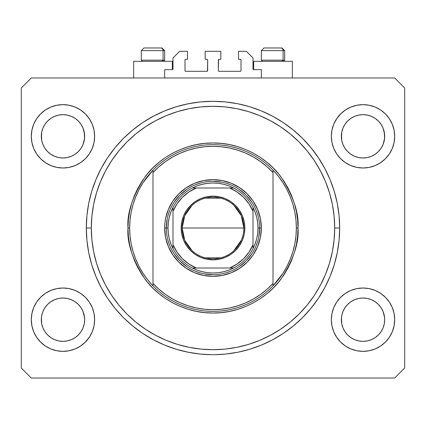<?xml version="1.0" encoding="UTF-8"?>
<svg xmlns="http://www.w3.org/2000/svg" width="426" height="426" viewBox="0 0 426 426"><rect width="100%" height="100%" fill="white"/><g stroke="black" fill="none" stroke-linecap="round" stroke-linejoin="round"><path stroke-width="0.64" d="M164.66 77.974L164.66 69.64L172.328 69.64L164.66 69.64L164.66 77.974M172.993 68.975L172.993 57.973L172.993 68.975A0.666 0.666 0 0 1 172.328 69.64L172.328 61.307L133.652 61.307L133.652 77.974L133.652 61.307L172.328 61.307L172.328 69.64M172.993 57.973L179.66 51.306L187.493 51.306L187.493 59.305L185.661 59.305L187.493 59.305L187.493 51.306L179.66 51.306L172.993 57.973M184.996 59.975L184.996 70.641L184.996 59.975A0.666 0.666 0 0 1 185.661 59.305L185.661 59.305M185.661 71.307L206.999 71.307L185.661 71.307A0.666 0.666 0 0 1 184.996 70.641L184.996 70.641M207.473 71.115L207.664 59.975L207.664 70.641A0.666 0.666 0 0 1 206.999 71.307L206.999 71.307M206.999 59.305L205.167 59.305L206.999 59.305A0.666 0.666 0 0 1 207.664 59.975L207.664 59.975M205.167 59.305L205.167 51.306L205.167 59.305M220.833 51.306L205.167 51.306L220.833 51.306L220.833 59.305L219.001 59.305L220.833 59.305L220.833 51.306M218.527 59.502L218.336 70.641L218.336 59.975A0.666 0.666 0 0 1 219.001 59.305L219.001 59.305M219.001 71.307L240.339 71.307L219.001 71.307A0.666 0.666 0 0 1 218.336 70.641L218.336 70.641M241.004 70.641L241.004 59.975L241.004 70.641A0.666 0.666 0 0 1 240.339 71.307L240.339 71.307M240.339 59.305L238.507 59.305L240.339 59.305A0.666 0.666 0 0 1 241.004 59.975L241.004 59.975M238.507 59.305L238.507 51.306L246.34 51.306L253.007 57.973L253.007 68.975L253.007 57.973L246.34 51.306L238.507 51.306L238.507 59.305M253.06 69.23L253.672 69.64L253.672 61.307L253.672 69.64L261.34 69.64L253.672 69.64A0.666 0.666 0 0 1 253.007 68.975L253.007 68.975M261.34 69.64L261.34 77.974L261.34 69.64M240.594 59.358L240.956 59.72L240.594 59.358M240.956 70.897L240.594 71.259L240.956 70.897M185.406 71.259L185.044 70.897L185.406 71.259M185.044 59.72L185.406 59.358L185.044 59.72M172.94 69.23L172.583 69.592M339.682 229.476L339.687 228.001A126.687 126.687 0 0 1 213 354.693A126.687 126.687 0 0 1 86.313 228.001L86.92 215.583L88.746 203.287L91.766 191.226L95.956 179.522L101.271 168.281L107.661 157.62L115.068 147.63L123.418 138.418L132.63 130.068L142.614 122.667L153.28 116.271L164.516 110.957L176.226 106.772L188.287 103.747L200.582 101.926L213 101.313L225.418 101.926L237.713 103.747L249.774 106.772L261.484 110.957L272.72 116.271L283.386 122.667L293.37 130.068L302.582 138.418L310.932 147.63L318.339 157.62L324.729 168.281L330.043 179.522L334.234 191.226L337.254 203.287L339.08 215.583L339.687 228.001L339.08 240.418L337.254 252.719L334.234 264.78L330.043 276.485L324.729 287.726L318.339 298.386L310.932 308.371L302.582 317.583L293.37 325.933L283.386 333.34L272.72 339.73L261.484 345.049L249.774 349.235L237.713 352.259L225.418 354.081L215.082 354.672M211.53 354.682L200.582 354.081L188.287 352.259L176.226 349.235L164.516 345.049L153.28 339.73L142.614 333.34L132.63 325.933L123.418 317.583L115.068 308.371L107.661 298.386L101.271 287.726L95.956 276.485L91.766 264.78L88.746 252.719L86.92 240.418L86.313 228.001A126.687 126.687 0 0 1 213 101.313A126.687 126.687 0 0 1 339.687 228.001L339.682 226.531M367.233 157.577A21.673 21.673 0 0 0 367.255 157.572L371.318 156.342L375.04 154.356A21.673 21.673 0 0 0 375.056 154.345L378.336 151.656A21.673 21.673 0 0 0 378.352 151.645L381.046 148.36L383.049 144.611L384.279 140.553A21.673 21.673 0 0 0 384.279 140.548L384.593 138.461A21.673 21.673 0 0 0 384.593 138.439L384.694 136.32A21.673 21.673 0 0 1 363.027 157.993A21.673 21.673 0 0 1 341.354 136.32L341.774 132.092L343.005 128.029L341.774 132.092L343.005 128.029L345.007 124.28L343.005 128.029L345.007 124.28L347.701 120.995L345.007 124.28L347.701 120.995L350.987 118.3L347.701 120.995L350.987 118.3L354.736 116.298L350.987 118.3L354.736 116.298L358.798 115.068L354.736 116.298L358.798 115.068L363.027 114.647L367.271 115.068L363.027 114.647L367.255 115.068L371.318 116.298L367.255 115.068A21.673 21.673 0 0 0 367.233 115.063M362.989 157.993A21.673 21.673 0 0 0 363.027 157.993L358.798 157.572L354.736 156.342L358.798 157.572L354.72 156.337L350.987 154.34L354.736 156.342A21.673 21.673 0 0 0 354.752 156.347M67.18 157.577A21.673 21.673 0 0 0 67.201 157.572L71.249 156.347A21.673 21.673 0 0 0 71.28 156.337L74.987 154.356A21.673 21.673 0 0 0 75.008 154.345L78.283 151.656A21.673 21.673 0 0 0 78.299 151.645L80.993 148.36L82.995 144.611L84.226 140.553A21.673 21.673 0 0 0 84.226 140.548L84.54 138.461A21.673 21.673 0 0 0 84.54 138.439L84.646 136.32A21.673 21.673 0 0 1 62.973 157.993A21.673 21.673 0 0 1 41.306 136.32L41.721 132.092L42.951 128.029L41.721 132.092L42.951 128.029L44.954 124.28L42.951 128.029L44.954 124.28L47.648 120.995L44.954 124.28L47.648 120.995L50.934 118.3L47.648 120.995L50.934 118.3L54.682 116.298L50.934 118.3L54.682 116.298L58.767 115.063A21.673 21.673 0 0 0 58.729 115.068L54.682 116.298L58.745 115.068L62.973 114.647L67.201 115.068L62.973 114.647L67.201 115.068L71.264 116.298L67.217 115.068A21.673 21.673 0 0 0 67.186 115.063M62.936 157.993A21.673 21.673 0 0 0 62.973 157.993L58.729 157.572L54.682 156.342L50.912 154.324A21.673 21.673 0 0 0 50.928 154.334L54.666 156.337A21.673 21.673 0 0 0 54.698 156.347L58.745 157.572A21.673 21.673 0 0 0 58.767 157.577M41.721 140.548L41.306 136.32A21.673 21.673 0 0 1 62.973 114.647A21.673 21.673 0 0 1 84.646 136.32L84.226 140.548L82.995 144.611L80.993 148.36L78.299 151.645L75.013 154.34L71.264 156.342L67.201 157.572L62.973 157.993L58.745 157.572L54.682 156.342L50.934 154.34L47.648 151.645A21.673 21.673 0 0 0 47.664 151.656L44.954 148.36L42.951 144.611L44.954 148.36L42.951 144.611L41.721 140.548L42.951 144.611L41.721 140.548L41.407 134.19A21.673 21.673 0 0 0 41.407 134.201L41.721 132.081A21.673 21.673 0 0 0 41.721 132.092L41.407 138.445A21.673 21.673 0 0 0 41.407 138.445L41.721 140.548A21.673 21.673 0 0 0 41.721 140.553L41.716 140.537M44.954 148.36L47.648 151.645L50.934 154.34A21.673 21.673 0 0 0 50.96 154.356M67.201 115.068L71.275 116.303L75.013 118.3L78.299 120.995L80.993 124.28L82.995 128.029L80.993 124.28L82.995 128.029L84.226 132.092A21.673 21.673 0 0 0 84.226 132.087L82.995 128.029L84.54 134.201A21.673 21.673 0 0 0 84.54 134.195L84.226 132.092L84.54 138.445L82.995 144.611L80.993 148.36L78.299 151.645L75.013 154.34L71.264 156.342L67.201 157.572L62.973 157.993A21.673 21.673 0 0 0 63.011 157.993M354.736 156.342L350.987 154.34L347.701 151.645A21.673 21.673 0 0 0 347.717 151.656L345.007 148.36L343.005 144.611L345.007 148.36L343.005 144.611L341.774 140.548L343.005 144.611L341.774 140.548L341.46 134.19A21.673 21.673 0 0 0 341.46 134.201L341.774 132.081A21.673 21.673 0 0 0 341.774 132.092L341.46 138.445A21.673 21.673 0 0 0 341.46 138.445L341.774 140.548A21.673 21.673 0 0 0 341.774 140.553L341.769 140.537M341.774 140.548L341.354 136.32A21.673 21.673 0 0 1 363.027 114.647A21.673 21.673 0 0 1 384.694 136.32L384.279 140.548L383.049 144.611L381.046 148.36L378.352 151.645L375.066 154.34L371.318 156.342L367.255 157.572L363.027 157.993L358.798 157.572A21.673 21.673 0 0 0 358.814 157.577M367.255 115.068L371.318 116.298L375.066 118.3L378.352 120.995L381.046 124.28L383.049 128.029L381.046 124.28L383.049 128.029L384.279 132.092A21.673 21.673 0 0 0 384.279 132.087L383.049 128.029L384.593 134.201A21.673 21.673 0 0 0 384.593 134.195L384.279 132.092L384.593 138.445L383.049 144.611L381.046 148.36L378.352 151.645L375.066 154.34L371.318 156.342L367.255 157.572L363.027 157.993A21.673 21.673 0 0 0 363.064 157.993M351.04 337.738L347.701 335.006L345.007 331.726L343.005 327.977L345.007 331.726L343.005 327.977L341.774 323.914L343.005 327.977L341.774 323.914L341.354 319.686L341.774 315.458L343.005 311.39L345.007 307.647L347.701 304.361L350.987 301.667L354.736 299.664L358.798 298.429L354.736 299.664L350.987 301.667L347.701 304.361L345.007 307.647L343.005 311.39L341.774 315.458L341.354 319.686A21.673 21.673 0 0 1 363.027 298.014A21.673 21.673 0 0 1 384.694 319.686L384.279 323.914L383.049 327.977L381.046 331.726L378.352 335.006L375.066 337.706L371.318 339.708L367.255 340.938L371.318 339.708L375.066 337.706L378.352 335.006L381.046 331.726L383.049 327.977L384.279 323.914L384.694 319.686A21.673 21.673 0 0 1 363.027 341.354A21.673 21.673 0 0 1 341.354 319.686L341.774 323.914A21.673 21.673 0 0 0 341.774 323.92L341.769 323.904M341.774 323.914L341.46 317.546A21.673 21.673 0 0 0 341.46 317.567L341.774 315.448A21.673 21.673 0 0 0 341.774 315.458L343.005 311.39L345.007 307.647L347.717 304.35A21.673 21.673 0 0 0 347.701 304.361L351.013 301.651A21.673 21.673 0 0 0 350.992 301.661L354.752 299.659A21.673 21.673 0 0 0 354.72 299.67L358.82 298.429A21.673 21.673 0 0 0 358.798 298.429L363.027 298.014L367.255 298.429L371.334 299.67A21.673 21.673 0 0 0 371.302 299.659L367.255 298.429L371.318 299.664L375.066 301.667L378.352 304.361L381.046 307.647L383.049 311.39L381.046 307.647L383.049 311.39L384.284 315.464A21.673 21.673 0 0 0 384.279 315.453L383.049 311.39L384.593 317.567A21.673 21.673 0 0 0 384.593 317.562L384.279 315.458L384.694 319.686L384.279 323.914L383.049 327.977L381.046 331.726L378.352 335.006L375.066 337.706L371.318 339.708L367.255 340.938L363.027 341.354L358.798 340.938L354.736 339.708L358.798 340.938L354.736 339.708L350.987 337.706L347.701 335.006A21.673 21.673 0 0 0 347.707 335.012M367.255 340.938L363.027 341.354L358.783 340.933M78.293 335.017A21.673 21.673 0 0 0 78.304 335.001L80.993 331.726L82.995 327.977L84.226 323.914L84.646 319.686A21.673 21.673 0 0 1 62.973 341.354A21.673 21.673 0 0 1 41.306 319.686L41.721 323.914A21.673 21.673 0 0 0 41.721 323.92L41.716 323.904M50.987 337.738L47.648 335.006A21.673 21.673 0 0 0 47.653 335.012M41.721 323.914L41.407 317.546A21.673 21.673 0 0 0 41.407 317.567L41.721 315.448A21.673 21.673 0 0 0 41.721 315.458L41.306 319.686L41.721 315.458L42.951 311.39L41.721 315.458L42.951 311.39L44.954 307.647L42.951 311.39L44.954 307.647L47.664 304.35A21.673 21.673 0 0 0 47.648 304.361L44.954 307.647L47.648 304.361L50.96 301.651A21.673 21.673 0 0 0 50.944 301.661L47.648 304.361L50.934 301.667L54.682 299.664L50.934 301.667L54.682 299.664L58.767 298.429A21.673 21.673 0 0 0 58.745 298.429L54.682 299.664L58.745 298.429L62.973 298.014L67.201 298.429L71.28 299.67L67.201 298.429L71.264 299.664L75.013 301.667L78.299 304.361L80.993 307.647L82.995 311.39L80.993 307.647L82.995 311.39L84.226 315.458A21.673 21.673 0 0 0 84.226 315.453L82.995 311.39L84.54 317.567A21.673 21.673 0 0 0 84.54 317.562L84.226 315.458L84.646 319.686L84.226 323.914L82.995 327.977L80.993 331.726L78.299 335.006L75.013 337.706L78.299 335.006L75.013 337.706L71.264 339.708L75.013 337.706L71.264 339.708L67.201 340.938L71.264 339.708L67.201 340.938L62.973 341.354L58.745 340.938L54.682 339.708L58.745 340.938L54.682 339.708L50.934 337.706L47.648 335.006L44.954 331.726L42.951 327.977L44.954 331.726L42.951 327.977L41.721 323.914L42.951 327.977L41.721 323.914L41.306 319.686A21.673 21.673 0 0 1 62.973 298.014A21.673 21.673 0 0 1 84.646 319.686L84.646 319.724M84.646 319.686L84.226 323.914L82.995 327.977L80.993 331.726L78.288 335.017M94.647 319.686A31.673 31.673 0 0 1 62.973 351.359A31.673 31.673 0 0 1 31.3 319.686L31.913 313.504L33.713 307.567L36.641 302.087L40.577 297.289L45.38 293.349L50.854 290.425L56.796 288.62L62.973 288.013L69.15 288.62L75.093 290.425L80.573 293.349L85.37 297.289L89.311 302.087L92.234 307.567L94.039 313.504L94.647 319.686L94.039 325.863L92.234 331.806L89.311 337.28L85.37 342.083L80.573 346.018L75.093 348.947L69.15 350.747L62.973 351.359L56.796 350.747L50.854 348.947L45.38 346.018L40.577 342.083L36.641 337.28L33.713 331.806L31.913 325.863L31.3 319.686A31.673 31.673 0 0 1 62.973 288.013A31.673 31.673 0 0 1 94.647 319.686M394.7 319.686A31.673 31.673 0 0 1 363.027 351.359A31.673 31.673 0 0 1 331.353 319.686L331.96 313.504L333.766 307.567L336.689 302.087L340.63 297.289L345.427 293.349L350.907 290.425L356.85 288.62L363.027 288.013L369.204 288.62L375.146 290.425L380.62 293.349L385.423 297.289L389.359 302.087L392.287 307.567L394.087 313.504L394.7 319.686L394.087 325.863L392.287 331.806L389.359 337.28L385.423 342.083L380.62 346.018L375.146 348.947L369.204 350.747L363.027 351.359L356.85 350.747L350.907 348.947L345.427 346.018L340.63 342.083L336.689 337.28L333.766 331.806L331.96 325.863L331.353 319.686A31.673 31.673 0 0 1 363.027 288.013A31.673 31.673 0 0 1 394.7 319.686L394.087 325.863L392.287 331.806M394.7 136.32A31.673 31.673 0 0 1 363.027 167.993A31.673 31.673 0 0 1 331.353 136.32L331.96 130.143L333.766 124.2L336.689 118.726L340.63 113.923L345.427 109.988L350.907 107.059L356.85 105.254L363.027 104.647L369.204 105.254L375.146 107.059L380.62 109.988L385.423 113.923L389.359 118.726L392.287 124.2L394.087 130.143L394.7 136.32L394.087 142.497L392.287 148.44L389.359 153.914L385.423 158.717L380.62 162.652L375.146 165.581L369.204 167.386L363.027 167.993L356.85 167.386L350.907 165.581L345.427 162.652L340.63 158.717L336.689 153.914L333.766 148.44L331.96 142.497L331.353 136.32A31.673 31.673 0 0 1 363.027 104.647A31.673 31.673 0 0 1 394.7 136.32L394.087 142.497L392.287 148.44M94.647 136.32A31.673 31.673 0 0 1 62.973 167.993A31.673 31.673 0 0 1 31.3 136.32L31.913 130.143L33.713 124.2L36.641 118.726L40.577 113.923L45.38 109.988L50.854 107.059L56.796 105.254L62.973 104.647L69.15 105.254L75.093 107.059L80.573 109.988L85.37 113.923L89.311 118.726L92.234 124.2L94.039 130.143L94.647 136.32L94.039 142.497L92.234 148.44L89.311 153.914L85.37 158.717L80.573 162.652L75.093 165.581L69.15 167.386L62.973 167.993L56.796 167.386L50.854 165.581L45.38 162.652L40.577 158.717L36.641 153.914L33.713 148.44L31.913 142.497L31.3 136.32A31.673 31.673 0 0 1 62.973 104.647A31.673 31.673 0 0 1 94.647 136.32M292.348 61.307L292.348 77.974L292.348 61.307L253.672 61.307L292.348 61.307M394.7 378.027L31.3 378.027L21.3 368.027L21.3 87.98L31.3 77.974L394.7 77.974L404.7 87.98L404.7 368.027L394.7 378.027L404.7 368.027L404.7 87.98L394.7 77.974L31.3 77.974L21.3 87.98L21.3 368.027L31.3 378.027L394.7 378.027M31.3 319.686L31.913 313.504L33.713 307.567M36.641 302.087L40.577 297.289M40.577 342.083L36.641 337.28M33.713 331.806L31.913 325.863M385.423 297.289L389.359 302.087M392.287 307.567L394.087 313.504M389.359 337.28L385.423 342.083M385.423 113.923L389.359 118.726M392.287 124.2L394.087 130.143M389.359 153.914L385.423 158.717M31.3 136.32L31.913 130.143L33.713 124.2M36.641 118.726L40.577 113.923M40.577 158.717L36.641 153.914M33.713 148.44L31.913 142.497M334.234 191.226L333.425 188.659M324.729 168.281L318.339 157.62M237.713 103.747L225.418 101.926M91.766 264.78L92.575 267.347M101.271 287.726L107.661 298.386M188.287 352.259L200.582 354.081M94.039 130.143L92.234 124.2M89.311 118.726L85.37 113.923L80.573 109.988M50.854 107.059L45.38 109.988M356.85 105.254L355.209 105.627M341.354 113.22L336.689 118.726M340.63 158.717L345.427 162.652M331.96 325.863L333.766 331.806M336.689 337.28L340.63 342.083L345.427 346.018M375.146 348.947L380.62 346.018M85.37 297.289L80.573 293.349M69.15 350.747L70.791 350.38M84.646 342.781L89.311 337.28M85.37 158.717L84.646 159.42M340.63 297.289L341.354 296.587M78.299 304.361A21.673 21.673 0 0 0 78.283 304.35L80.993 307.647L78.299 304.361L75.013 301.667A21.673 21.673 0 0 0 74.987 301.651M71.249 299.659A21.673 21.673 0 0 1 71.28 299.67L75.035 301.683A21.673 21.673 0 0 0 75.019 301.672M63.011 298.014A21.673 21.673 0 0 0 62.973 298.014L67.201 298.429A21.673 21.673 0 0 0 67.18 298.429M58.745 298.429L62.973 298.014A21.673 21.673 0 0 0 62.936 298.014M378.352 304.361A21.673 21.673 0 0 0 378.336 304.35L381.046 307.647L378.352 304.361L375.066 301.667A21.673 21.673 0 0 0 375.04 301.651M363.064 298.014A21.673 21.673 0 0 0 363.027 298.014L367.271 298.434A21.673 21.673 0 0 0 367.233 298.429M358.798 298.429L363.027 298.014A21.673 21.673 0 0 0 362.989 298.014M363.027 114.647L358.82 115.063A21.673 21.673 0 0 0 358.783 115.068M381.046 124.28L378.352 120.995L375.066 118.3L371.318 116.298M80.993 124.28L78.299 120.995L75.013 118.3L71.264 116.298M58.745 115.068L62.973 114.647M350.987 154.34L347.701 151.645L345.007 148.36M371.318 299.664L375.066 301.667M347.701 335.006L345.007 331.726M354.736 339.708L350.987 337.706M47.648 335.006L44.954 331.726M54.682 339.708L50.934 337.706M67.201 340.938L62.973 341.354L58.745 340.938M283.114 60.172L282.134 61.307L283.114 60.172L284.68 60.172L283.114 60.172L283.114 50.641L283.114 60.172L261.34 60.172L283.114 60.172M281.937 47.973L280.809 47.973A2.668 2.311 90 0 1 283.114 50.641L261.34 50.641L264.008 47.973L261.34 50.641L261.34 60.172L262.475 61.307M283.546 61.307L284.68 60.172L284.68 50.641L282.012 47.973L284.68 50.641L283.114 50.641A2.668 2.311 -90 0 0 280.809 47.973L264.029 47.973M280.809 47.973L264.099 47.973M261.457 50.641L283.114 50.641M163.094 60.172L162.114 61.307L163.094 60.172L164.66 60.172L163.094 60.172L163.094 50.641L163.094 60.172L141.32 60.172L163.094 60.172M161.912 47.973L160.783 47.973A2.668 2.311 90 0 1 163.094 50.641L141.32 50.641L143.988 47.973L141.32 50.641L141.32 60.172L142.454 61.307M163.525 61.307L164.66 60.172L164.66 50.641L161.992 47.973L164.66 50.641L163.094 50.641A2.668 2.311 -90 0 0 160.783 47.973L144.009 47.973M160.783 47.973L144.079 47.973M141.437 50.641L163.094 50.641M164.66 228.001L166.326 228.001L164.66 228.001L164.889 223.267L165.586 218.57L168.339 209.501L172.807 201.147L178.819 193.819L186.141 187.807L194.501 183.34L203.569 180.592L213 179.66L222.431 180.592L231.499 183.34L239.859 187.807L247.181 193.819L253.193 201.147L257.661 209.501L260.414 218.57L261.34 228.001A48.34 48.34 0 0 1 213 276.346A48.34 48.34 0 0 1 164.66 228.001A48.34 48.34 0 0 1 213 179.66A48.34 48.34 0 0 1 261.34 228.001L260.414 237.431L257.661 246.5L253.193 254.86L247.181 262.187L239.859 268.199L231.499 272.667L222.431 275.414L213 276.346L203.569 275.414L194.501 272.667L186.141 268.199L178.819 262.187L172.807 254.86L168.339 246.5L165.586 237.431L164.66 228.001M259.674 228.001L261.34 228.001L259.674 228.001A46.674 46.674 0 0 0 213 181.327A46.674 46.674 0 0 0 166.326 228.001L167.993 228.001A45.007 45.007 0 0 1 172.993 207.382L170.826 212.276L169.26 217.393L168.313 222.66L167.993 228.001L168.313 233.347L169.26 238.613L170.826 243.725L172.993 248.624A45.007 45.007 0 0 1 167.993 228.001L166.326 228.001A46.674 46.674 0 0 1 213 181.327A46.674 46.674 0 0 1 259.674 228.001A46.674 46.674 0 0 1 213 274.679A46.674 46.674 0 0 1 166.326 228.001A46.674 46.674 0 0 0 213 274.679A46.674 46.674 0 0 0 259.674 228.001L258.007 228.001L259.674 228.001L258.779 237.106M282.933 273.348L278.274 279.834L273.013 285.846L273.013 283.412A81.68 81.68 0 0 1 152.987 283.412L159.015 289.302L165.613 294.531L172.716 299.057L180.246 302.827L188.127 305.804L196.269 307.95L204.592 309.249L213 309.686L221.408 309.249L229.731 307.95L237.873 305.804L245.754 302.827L253.284 299.057L260.387 294.531L266.985 289.302L273.013 283.412L273.013 172.589L266.985 166.704L260.387 161.475L253.284 156.949L245.754 153.179L237.873 150.202L229.731 148.056L221.408 146.757L213 146.32L204.592 146.757L196.269 148.056L188.127 150.202L180.246 153.179L172.716 156.949L165.613 161.475L159.015 166.704L152.987 172.589L152.987 285.846A83.347 83.347 0 0 0 273.013 285.846A83.347 83.347 0 0 1 129.653 228.001L127.986 228.001L129.653 228.001A83.347 83.347 0 0 1 273.013 170.16A83.347 83.347 0 0 1 296.347 228.001L298.014 228.001C299.148 242.777 293.482 259.78 281.011 279.014C267.965 297.268 241.861 313.355 213 313.019C184.138 313.355 158.035 297.268 144.989 279.014C132.518 259.78 126.852 242.777 127.986 228.001L128.396 236.334L129.621 244.588L131.645 252.682L134.456 260.536L138.024 268.076L142.311 275.233L147.284 281.937L152.886 288.12L159.068 293.722L165.767 298.69L172.924 302.977L180.464 306.544L188.324 309.356L196.413 311.385L204.666 312.609L213 313.019L221.334 312.609L229.587 311.385L237.676 309.356L245.536 306.544L253.076 302.977L260.233 298.69L266.932 293.722L273.114 288.12L278.716 281.937L283.689 275.233L287.976 268.076L291.544 260.536L294.355 252.682L296.379 244.588L297.604 236.334L298.014 228.001L297.604 219.672L296.379 211.418L294.355 203.324L291.544 195.47L287.976 187.925L283.689 180.773L278.716 174.069L273.114 167.887L266.932 162.285L260.233 157.316L253.076 153.025L245.536 149.457L237.676 146.65L229.587 144.622L221.334 143.397L213 142.987L204.666 143.397L196.413 144.622L188.324 146.65L180.464 149.457L172.924 153.025L165.767 157.316L159.068 162.285L152.886 167.887L147.284 174.069L142.311 180.773L138.024 187.925L134.456 195.47L131.645 203.324L129.621 211.418L128.396 219.672L127.986 228.001C126.852 213.224 132.518 196.221 144.989 176.992C158.035 158.738 184.138 142.651 213 142.987C241.861 142.651 267.965 158.738 281.011 176.992C293.482 196.221 299.148 213.224 298.014 228.001L296.347 228.001A83.347 83.347 0 0 0 296.347 227.979A83.347 83.347 0 0 1 273.013 285.846L282.933 273.348L286.954 266.447L290.292 259.189L292.928 251.633L294.819 243.885L295.963 235.983L296.347 228.001L295.963 220.024L294.819 212.116A83.347 83.347 0 0 0 294.819 212.105M86.313 228.001L91.313 228.001A121.687 121.687 0 0 1 213 106.314A121.687 121.687 0 0 1 334.687 228.001L339.687 228.001L334.687 228.001L334.101 239.929L332.349 251.745L329.447 263.327L325.427 274.573L320.32 285.367L314.18 295.607L307.066 305.202L299.047 314.047L290.197 322.067L280.606 329.181L270.361 335.321L259.567 340.427L248.326 344.453L236.739 347.35L224.928 349.107L213 349.693L201.072 349.107L189.261 347.35L177.674 344.453L166.433 340.427L155.639 335.321L145.394 329.181L135.803 322.067L126.953 314.047L118.934 305.202L111.82 295.607L105.68 285.367L100.573 274.573L96.553 263.327L93.651 251.745L91.899 239.929L91.313 228.001L91.899 216.073L93.651 204.262L96.553 192.68L100.573 181.433L105.68 170.64L111.82 160.394L118.934 150.804L126.953 141.954L135.803 133.934L145.394 126.826L155.639 120.686L166.433 115.579L177.674 111.553L189.261 108.651L201.072 106.899L213 106.314L224.928 106.899L236.739 108.651L248.326 111.553L259.567 115.579L270.361 120.686L280.606 126.826L290.197 133.934L299.047 141.954L307.066 150.804L314.18 160.394L320.32 170.64L325.427 181.433L329.447 192.68L332.349 204.262L334.101 216.073L334.687 228.001A121.687 121.687 0 0 1 213 349.693A121.687 121.687 0 0 1 91.313 228.001L86.313 228.001M294.819 212.116L292.923 204.358L290.292 196.817L286.954 189.559A83.347 83.347 0 0 0 286.943 189.543M139.057 189.543A83.347 83.347 0 0 0 139.036 189.581L135.708 196.817L133.072 204.374M131.181 212.105A83.347 83.347 0 0 0 131.176 212.132L130.036 220.024L129.653 228.001A83.347 83.347 0 0 0 129.653 228.027M129.653 228.001L130.036 235.983L131.181 243.885A83.347 83.347 0 0 0 131.181 243.901M131.181 243.885L133.077 251.644L135.708 259.189L139.046 266.447A83.347 83.347 0 0 0 139.057 266.463M273.013 285.846L273.013 170.16A83.347 83.347 0 0 0 152.987 170.16L152.987 172.589A81.68 81.68 0 0 1 273.013 172.589L273.013 170.16L278.274 176.172L282.933 182.658L286.954 189.559M334.234 264.78L333.425 267.347M237.713 352.259L225.418 354.081M91.766 191.226L92.575 188.659M188.287 103.747L200.582 101.926M257.666 214.454L256.111 210.119M249.082 198.394L251.809 202.073L246.004 194.996L238.933 189.192L242.612 191.924M230.881 184.889L226.547 183.34M222.106 182.227L213 181.327M199.453 183.34L195.119 184.889M183.388 191.924L187.067 189.192L179.996 194.996L174.191 202.073L176.918 198.394M169.889 210.119L168.334 214.454M167.221 218.895L166.326 228.001M168.334 241.553L169.889 245.887M176.918 257.613L174.191 253.933L179.996 261.005L187.067 266.809L183.388 264.083M195.119 271.117L199.453 272.667M203.894 273.78L213 274.679M226.547 272.667L230.881 271.117M242.612 264.083L238.933 266.809L246.004 261.005L251.809 253.933L249.082 257.613M256.111 245.887L257.666 241.553M139.046 266.447L143.067 273.348L147.726 279.834L152.987 285.846L152.987 170.16L143.067 182.658L139.046 189.559M152.987 170.16L147.726 176.172L143.067 182.658M133.077 204.358L131.181 212.116M192.126 250.706L184.762 240.397L182.163 228.001A30.837 30.837 0 0 0 213 258.843A30.837 30.837 0 0 0 243.837 228.001L244.838 228.001A31.838 31.838 0 0 1 213 259.844A31.838 31.838 0 0 1 181.162 228.001L243.837 228.001A30.837 30.837 0 0 1 213 258.843A30.837 30.837 0 0 1 182.163 228.001L184.762 215.604L192.126 205.3M241.366 240.094L233.874 250.706M220.785 257.842L205.215 257.842M172.993 209.139L172.993 211.333A43.34 43.34 0 0 1 196.333 187.994L188.883 191.993L182.355 197.355L176.987 203.884L172.993 211.333L172.993 244.673L176.987 252.117L182.355 258.651L188.883 264.013L196.333 268.007L229.667 268.007L237.117 264.013L243.645 258.651L249.013 252.117L253.007 244.673L253.007 211.333L249.013 203.884L243.645 197.355L237.117 191.993L229.667 187.994L192.382 187.994A45.007 45.007 0 0 1 233.618 187.994L228.725 185.832L223.607 184.261L218.341 183.313L213 182.994L207.659 183.313L202.393 184.261L197.275 185.832L192.382 187.994A45.007 45.007 0 0 0 172.993 207.382L172.993 248.624A45.007 45.007 0 0 0 192.382 268.007L197.275 270.175L202.393 271.74L207.659 272.693L213 273.013L218.341 272.693L223.607 271.74L228.725 270.175L233.618 268.007A45.007 45.007 0 0 1 192.382 268.007L233.618 268.007A45.007 45.007 0 0 0 253.007 248.624L255.174 243.725L256.74 238.613L257.687 233.347L258.007 228.001L257.687 222.66L256.74 217.393L255.174 212.276L253.007 207.382A45.007 45.007 0 0 1 253.007 248.624L253.007 207.382A45.007 45.007 0 0 0 233.618 187.994L192.382 187.994A45.007 45.007 0 0 0 172.993 207.382M244.838 228.001L244.226 234.215L242.415 240.189L239.471 245.69L235.514 250.515L230.69 254.476L225.184 257.416L219.209 259.232L213 259.844L206.791 259.232L200.816 257.416L195.31 254.476L190.486 250.515L186.529 245.69L183.585 240.189L181.774 234.215L181.162 228.001L181.774 221.792L183.585 215.817L186.529 210.316L190.486 205.492L195.31 201.53L200.816 198.585L206.791 196.775L213 196.162L219.209 196.775L225.184 198.585L230.69 201.53L235.514 205.492L239.471 210.316L242.415 215.817L244.226 221.792L244.838 228.001L182.163 228.001A30.837 30.837 0 0 1 213 197.163A30.837 30.837 0 0 1 243.837 228.001A30.837 30.837 0 0 0 213 197.163A30.837 30.837 0 0 0 182.163 228.001L181.162 228.001A31.838 31.838 0 0 1 213 196.162A31.838 31.838 0 0 1 244.838 228.001M253.007 248.624A45.007 45.007 0 0 1 233.618 268.007L229.667 268.007A43.34 43.34 0 0 0 253.007 244.673L253.007 246.867M192.382 268.007A45.007 45.007 0 0 1 172.993 248.624L172.993 244.673A43.34 43.34 0 0 0 196.333 268.007L194.139 268.007M233.618 187.994A45.007 45.007 0 0 1 253.007 207.382L253.007 211.333A43.34 43.34 0 0 0 229.667 187.994L231.861 187.994M205.215 198.165L220.785 198.165M233.874 205.3L241.238 215.604L243.837 228.001M192.579 268.007L195.758 268.007L192.579 268.007M253.007 248.427L253.007 245.248L253.007 248.427M233.421 187.994L230.242 187.994L233.421 187.994M172.993 207.579L172.993 209.06"/></g></svg>
